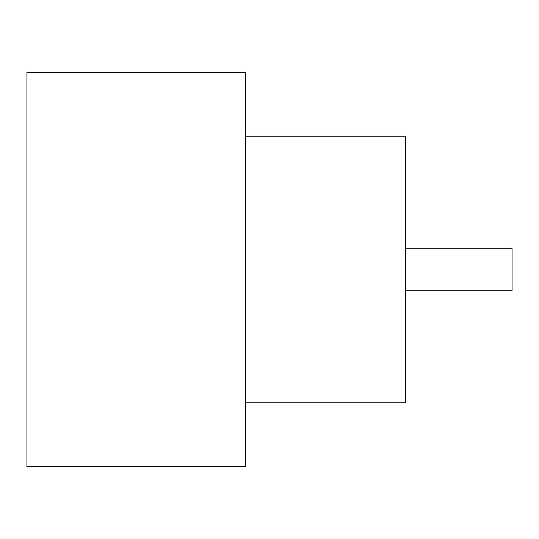 <?xml version="1.0" encoding="UTF-8"?>
<svg xmlns="http://www.w3.org/2000/svg" width="539" height="539" viewBox="0 0 539 539"><rect width="100%" height="100%" fill="white"/><g stroke="black" fill="none" stroke-linecap="round" stroke-linejoin="round"><path stroke-width="0.81" d="M405.436 248.176L512.05 248.176L512.05 290.824L405.436 290.824M245.514 136.232L405.436 136.232L405.436 402.768L245.514 402.768M245.514 269.5L245.514 466.74L26.95 466.74L26.95 72.26L245.514 72.26L245.514 269.5"/></g></svg>

